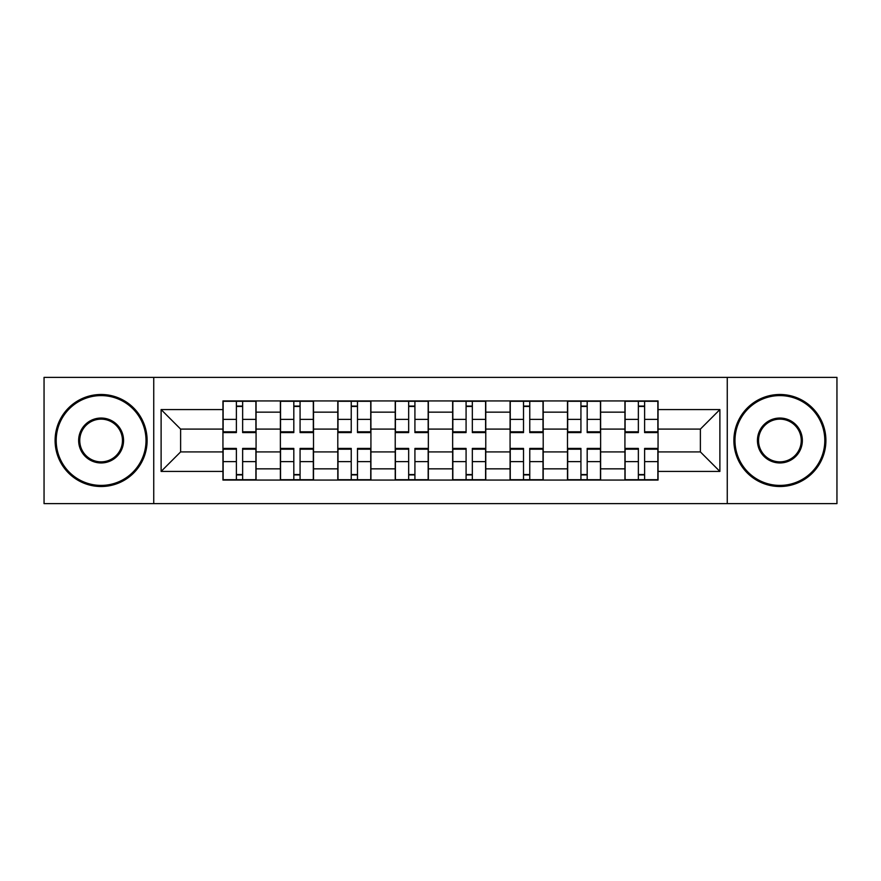 <?xml version="1.0" encoding="UTF-8"?>
<svg xmlns="http://www.w3.org/2000/svg" width="881" height="881" viewBox="0 0 881 881"><rect width="100%" height="100%" fill="white"/><g stroke="black" fill="none" stroke-linecap="round" stroke-linejoin="round"><path stroke-width="1.32" d="M727.254 503.635L836.95 503.635L836.95 377.365L44.05 377.365L44.05 503.635L727.254 503.635L727.254 377.365M280.378 480.068L280.378 412.154L256.074 412.154L256.074 480.068M256.074 412.154L256.074 400.932M280.378 412.154L280.378 400.932M313.504 400.932L313.504 480.068M337.797 480.068L337.797 400.932M370.923 400.932L370.923 480.068M395.228 480.068L395.228 400.932M428.353 400.932L428.353 480.068M452.647 480.068L452.647 400.932M485.772 400.932L485.772 480.068M510.077 480.068L510.077 400.932M543.203 400.932L543.203 480.068M567.496 480.068L567.496 400.932M600.622 400.932L600.622 480.068M624.926 480.068L624.926 400.932M624.926 451.909L600.622 451.909M567.496 451.909L543.203 451.909M510.077 451.909L485.772 451.909M452.647 451.909L428.353 451.909M395.228 451.909L370.923 451.909M337.797 451.909L313.504 451.909M280.378 451.909L256.074 451.909M624.926 429.091L600.622 429.091M567.496 429.091L543.203 429.091M510.077 429.091L485.772 429.091M452.647 429.091L428.353 429.091M395.228 429.091L370.923 429.091M337.797 429.091L313.504 429.091M280.378 429.091L256.074 429.091M180.616 451.909L222.948 451.909L222.948 429.091L180.616 429.091L180.616 451.909L161.113 471.423L161.113 409.577L222.948 409.577L222.948 429.091M658.052 429.091L658.052 451.909L700.384 451.909L700.384 429.091L658.052 429.091L658.052 400.932L222.948 400.932L222.948 409.577M658.052 409.577L719.887 409.577L719.887 471.423L658.052 471.423L658.052 451.909M222.948 451.909L222.948 480.068L658.052 480.068L658.052 471.423M222.948 471.423L161.113 471.423M153.746 503.635L153.746 377.365M242.638 474.551L236.383 474.551M236.383 406.449L242.638 406.449M300.069 474.551L293.814 474.551M293.814 406.449L300.069 406.449M357.488 474.551L351.233 474.551M351.233 406.449L357.488 406.449M414.918 474.551L408.663 474.551M408.663 406.449L414.918 406.449M472.337 474.551L466.082 474.551M466.082 406.449L472.337 406.449M529.767 474.551L523.512 474.551M523.512 406.449L529.767 406.449M587.187 474.551L580.931 474.551M580.931 406.449L587.187 406.449M644.617 474.551L638.362 474.551M638.362 406.449L644.617 406.449M161.113 409.577L180.616 429.091M700.384 451.909L719.887 471.423M700.384 429.091L719.887 409.577M242.638 432.582L242.638 401.296L255.897 401.296L255.897 432.582L242.638 432.582M236.383 406.086L242.638 406.086M242.638 401.296L223.135 401.296L223.135 432.582L236.383 432.582L236.383 401.296L231.053 401.296M236.383 448.418L236.383 479.705L223.135 479.705L223.135 448.418L236.383 448.418M242.638 474.914L236.383 474.914M236.383 479.705L255.897 479.705L255.897 448.418L242.638 448.418L242.638 479.705L247.979 479.705M300.069 432.582L300.069 401.296L313.317 401.296L313.317 432.582L300.069 432.582M293.814 406.086L300.069 406.086M300.069 401.296L280.554 401.296L280.554 432.582L293.814 432.582L293.814 401.296L288.472 401.296M357.488 432.582L357.488 401.296L370.747 401.296L370.747 432.582L357.488 432.582M351.233 406.086L357.488 406.086M357.488 401.296L337.985 401.296L337.985 432.582L351.233 432.582L351.233 401.296L345.892 401.296M293.814 448.418L293.814 479.705L280.554 479.705L280.554 448.418L293.814 448.418M300.069 474.914L293.814 474.914M293.814 479.705L313.317 479.705L313.317 448.418L300.069 448.418L300.069 479.705L305.41 479.705M351.233 448.418L351.233 479.705L337.985 479.705L337.985 448.418L351.233 448.418M357.488 474.914L351.233 474.914M351.233 479.705L370.747 479.705L370.747 448.418L357.488 448.418L357.488 479.705L362.829 479.705M101.106 485.409A44.909 44.909 0 0 0 146.015 440.5A44.909 44.909 0 0 0 101.106 395.591A44.909 44.909 0 0 0 56.197 440.5A44.909 44.909 0 0 0 101.106 485.409M101.106 394.49A46.01 46.01 0 0 1 147.116 440.5A46.01 46.01 0 0 1 101.106 486.51A46.01 46.01 0 0 1 55.096 440.5A46.01 46.01 0 0 1 101.106 394.49M101.106 462.954A22.454 22.454 0 0 1 78.651 440.5A22.454 22.454 0 0 1 101.106 418.046A22.454 22.454 0 0 1 123.56 440.5A22.454 22.454 0 0 1 101.106 462.954M101.106 419.147A21.353 21.353 0 0 0 79.753 440.5A21.353 21.353 0 0 0 101.106 461.853A21.353 21.353 0 0 0 122.459 440.5A21.353 21.353 0 0 0 101.106 419.147M779.894 485.409A44.909 44.909 0 0 0 824.803 440.5A44.909 44.909 0 0 0 779.894 395.591A44.909 44.909 0 0 0 734.985 440.5A44.909 44.909 0 0 0 779.894 485.409M779.894 394.49A46.01 46.01 0 0 1 825.904 440.5A46.01 46.01 0 0 1 779.894 486.51A46.01 46.01 0 0 1 733.884 440.5A46.01 46.01 0 0 1 779.894 394.49M779.894 462.954A22.454 22.454 0 0 1 757.44 440.5A22.454 22.454 0 0 1 779.894 418.046A22.454 22.454 0 0 1 802.349 440.5A22.454 22.454 0 0 1 779.894 462.954M779.894 419.147A21.353 21.353 0 0 0 758.541 440.5A21.353 21.353 0 0 0 779.894 461.853A21.353 21.353 0 0 0 801.247 440.5A21.353 21.353 0 0 0 779.894 419.147M414.918 432.582L414.918 401.296L428.166 401.296L428.166 432.582L414.918 432.582M408.663 406.086L414.918 406.086M414.918 401.296L395.404 401.296L395.404 432.582L408.663 432.582L408.663 401.296L403.322 401.296M472.337 432.582L472.337 401.296L485.596 401.296L485.596 432.582L472.337 432.582M466.082 406.086L472.337 406.086M472.337 401.296L452.834 401.296L452.834 432.582L466.082 432.582L466.082 401.296L460.741 401.296M529.767 432.582L529.767 401.296L543.015 401.296L543.015 432.582L529.767 432.582M523.512 406.086L529.767 406.086M529.767 401.296L510.253 401.296L510.253 432.582L523.512 432.582L523.512 401.296L518.171 401.296M408.663 448.418L408.663 479.705L395.404 479.705L395.404 448.418L408.663 448.418M414.918 474.914L408.663 474.914M408.663 479.705L428.166 479.705L428.166 448.418L414.918 448.418L414.918 479.705L420.259 479.705M466.082 448.418L466.082 479.705L452.834 479.705L452.834 448.418L466.082 448.418M472.337 474.914L466.082 474.914M466.082 479.705L485.596 479.705L485.596 448.418L472.337 448.418L472.337 479.705L477.678 479.705M523.512 448.418L523.512 479.705L510.253 479.705L510.253 448.418L523.512 448.418M529.767 474.914L523.512 474.914M523.512 479.705L543.015 479.705L543.015 448.418L529.767 448.418L529.767 479.705L535.108 479.705M587.187 432.582L587.187 401.296L600.446 401.296L600.446 432.582L587.187 432.582M580.931 406.086L587.187 406.086M587.187 401.296L567.683 401.296L567.683 432.582L580.931 432.582L580.931 401.296L575.59 401.296M580.931 448.418L580.931 479.705L567.683 479.705L567.683 448.418L580.931 448.418M587.187 474.914L580.931 474.914M580.931 479.705L600.446 479.705L600.446 448.418L587.187 448.418L587.187 479.705L592.528 479.705M644.617 432.582L644.617 401.296L657.865 401.296L657.865 432.582L644.617 432.582M638.362 406.086L644.617 406.086M644.617 401.296L625.103 401.296L625.103 432.582L638.362 432.582L638.362 401.296L633.021 401.296M638.362 448.418L638.362 479.705L625.103 479.705L625.103 448.418L638.362 448.418M644.617 474.914L638.362 474.914M638.362 479.705L657.865 479.705L657.865 448.418L644.617 448.418L644.617 479.705L649.947 479.705M567.496 412.154L543.203 412.154M510.077 412.154L485.772 412.154M452.647 412.154L428.353 412.154M395.228 412.154L370.923 412.154M337.797 412.154L313.504 412.154M624.926 412.154L600.622 412.154M567.496 468.846L543.203 468.846M510.077 468.846L485.772 468.846M452.647 468.846L428.353 468.846M395.228 468.846L370.923 468.846M337.797 468.846L313.504 468.846M280.378 468.846L256.074 468.846M624.926 468.846L600.622 468.846M242.638 431.811L255.897 431.811M242.638 419.378L255.897 419.378M223.135 431.811L236.383 431.811M223.135 419.378L236.383 419.378M236.383 449.189L223.135 449.189M236.383 461.622L223.135 461.622M255.897 449.189L242.638 449.189M255.897 461.622L242.638 461.622M300.069 431.811L313.317 431.811M300.069 419.378L313.317 419.378M280.554 431.811L293.814 431.811M280.554 419.378L293.814 419.378M357.488 431.811L370.747 431.811M357.488 419.378L370.747 419.378M337.985 431.811L351.233 431.811M337.985 419.378L351.233 419.378M293.814 449.189L280.554 449.189M293.814 461.622L280.554 461.622M313.317 449.189L300.069 449.189M313.317 461.622L300.069 461.622M351.233 449.189L337.985 449.189M351.233 461.622L337.985 461.622M370.747 449.189L357.488 449.189M370.747 461.622L357.488 461.622M414.918 431.811L428.166 431.811M414.918 419.378L428.166 419.378M395.404 431.811L408.663 431.811M395.404 419.378L408.663 419.378M472.337 431.811L485.596 431.811M472.337 419.378L485.596 419.378M452.834 431.811L466.082 431.811M452.834 419.378L466.082 419.378M529.767 431.811L543.015 431.811M529.767 419.378L543.015 419.378M510.253 431.811L523.512 431.811M510.253 419.378L523.512 419.378M408.663 449.189L395.404 449.189M408.663 461.622L395.404 461.622M428.166 449.189L414.918 449.189M428.166 461.622L414.918 461.622M466.082 449.189L452.834 449.189M466.082 461.622L452.834 461.622M485.596 449.189L472.337 449.189M485.596 461.622L472.337 461.622M523.512 449.189L510.253 449.189M523.512 461.622L510.253 461.622M543.015 449.189L529.767 449.189M543.015 461.622L529.767 461.622M587.187 431.811L600.446 431.811M587.187 419.378L600.446 419.378M567.683 431.811L580.931 431.811M567.683 419.378L580.931 419.378M580.931 449.189L567.683 449.189M580.931 461.622L567.683 461.622M600.446 449.189L587.187 449.189M600.446 461.622L587.187 461.622M644.617 431.811L657.865 431.811M644.617 419.378L657.865 419.378M625.103 431.811L638.362 431.811M625.103 419.378L638.362 419.378M638.362 449.189L625.103 449.189M638.362 461.622L625.103 461.622M657.865 449.189L644.617 449.189M657.865 461.622L644.617 461.622"/></g></svg>
